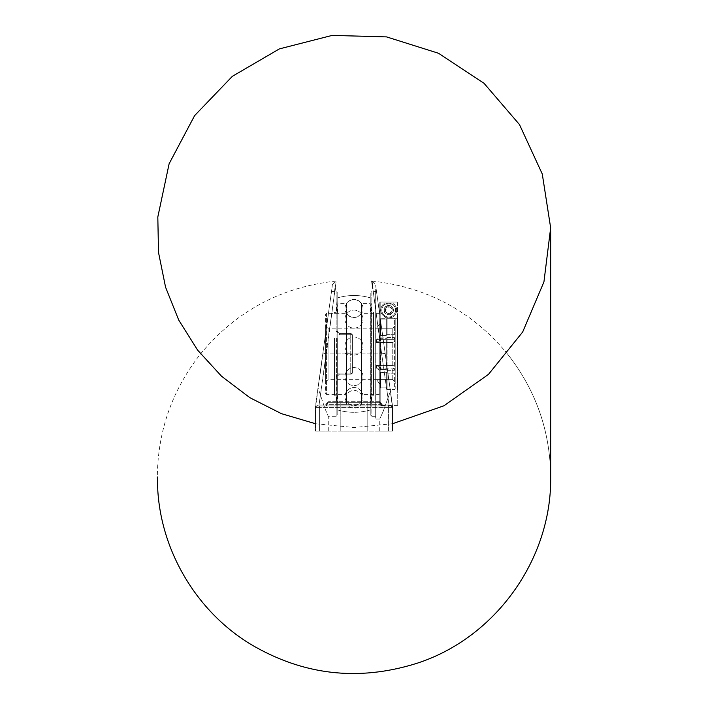 <?xml version="1.0" encoding="UTF-8"?>
<svg xmlns="http://www.w3.org/2000/svg" width="708" height="708" viewBox="0 0 708 708"><rect width="100%" height="100%" fill="white"/><g stroke="black" fill="none" stroke-linecap="round" stroke-linejoin="round"><path stroke-width="0.53" stroke-dasharray="3.54 2.66" d="M379.745 431.101L392.152 431.101L379.745 431.101L379.745 419.056L383.152 411.454L390.444 391.152L376.107 288.74L390.444 391.152L383.152 411.454L379.745 419.056L375.691 419.056L375.691 288.74L375.691 419.056M375.691 291.528L375.691 416.269L375.691 291.528L371.842 291.528L371.842 416.269L375.691 416.269M392.515 407.587L392.161 406.569L392.515 407.587L315.485 407.587L315.839 406.569L317.104 405.967A1.62 1.62 0 0 0 315.485 407.587L315.485 431.101L328.255 431.101L315.485 431.101L315.485 405.967L332.335 285.536L315.485 407.587L319.6 407.587L319.6 405.967L319.6 407.587L388.4 407.587L388.4 405.967L388.4 407.587L392.515 407.587L392.515 405.967L392.515 431.101L392.515 407.587L392.152 431.101L392.152 403.339L390.444 391.152L392.515 405.967L392.515 431.101L388.4 431.101L392.515 431.101L392.515 405.967L385.152 353.327L392.515 407.587L390.365 404.985L388.949 404.932L389.135 405.967L381.647 353.903L388.949 404.932L382.178 404.932L381.293 405.95L389.135 405.967L326.707 405.967L326.707 404.339L328.326 402.719L379.674 402.719L381.293 404.339L379.674 402.719L379.532 401.693L379.674 402.719L328.326 402.719L326.707 404.339L326.707 405.95L326.707 404.339L325.822 404.339L328.468 401.693L328.326 402.719L328.468 401.693L325.822 404.339L381.293 404.339L381.293 405.967L381.293 404.339L382.178 404.339L379.532 401.693L382.178 404.339L381.293 405.95L381.293 404.339L382.178 404.339L382.178 404.932L390.365 404.985A1.027 0.531 90 0 0 390.896 405.967L389.135 405.967L390.896 405.967A1.027 0.531 90 0 1 390.365 404.985L392.515 407.587L392.161 406.569L390.896 405.967L317.104 405.967L326.707 405.967L318.865 405.967L319.051 404.932L318.865 405.967L317.104 405.967A1.027 0.531 -90 0 0 317.635 404.985L319.051 404.932L326.353 353.903L381.647 353.903L326.353 353.903L336.043 282.058L319.051 404.932L325.822 404.932L326.707 405.95L325.822 404.932L317.635 404.985A1.027 0.531 -90 0 1 317.104 405.967A1.62 1.62 0 0 0 315.485 407.587L315.839 406.569L317.104 405.967L390.896 405.967A1.62 1.62 0 0 1 392.515 407.587L392.161 406.569L390.896 405.967A1.62 1.62 0 0 1 392.515 407.587A1.62 1.62 0 0 0 390.896 405.967L390.896 405.967M385.152 353.327L375.665 285.536L385.152 353.327L375.665 285.536L385.152 353.327L381.647 353.903L371.957 282.058L381.647 353.903L385.152 353.327M315.485 407.206L317.635 404.985L315.485 407.206M326.707 405.967L326.707 404.339L328.326 402.719L379.674 402.719L381.293 404.339L326.707 404.339L328.326 402.719L379.674 402.719L381.293 404.339L381.293 405.967L326.707 405.967M340.212 402.719L367.788 402.719L340.212 402.719L340.212 431.101L367.788 431.101L340.212 431.101L367.788 431.101L340.212 431.101L340.212 402.719L340.212 431.101L340.212 402.719L367.788 402.719L367.788 431.101L367.788 402.719L367.788 431.101L367.788 402.719L340.212 402.719M336.158 376.382L339.406 373.054L336.158 376.382A1.62 0.584 0 0 0 337.778 375.798A1.62 0.584 0 0 1 336.158 376.382L336.158 416.269L336.158 376.382M337.778 375.798L339.406 374.178L337.778 375.798L337.778 414.649L337.778 375.798L339.406 374.178L350.752 374.178L339.406 374.178L337.778 375.798L337.778 409.994L337.778 375.798M339.406 333.627L337.778 332.008A1.62 0.584 180 0 0 336.158 331.424A1.62 0.584 180 0 1 337.778 332.008L339.406 333.627L350.752 333.627A1.62 1.62 0 0 1 352.38 335.247A1.62 0.496 180 0 0 350.752 334.751A1.62 0.496 180 0 1 352.38 335.247L352.38 372.55A1.62 1.62 0 0 1 350.752 374.178A1.62 1.62 0 0 0 352.38 372.55L350.752 374.178L352.38 372.55A1.62 0.496 0 0 1 350.752 373.054A1.62 0.496 0 0 0 352.38 372.55L352.38 335.247A1.62 1.62 0 0 0 350.752 333.627L352.38 335.247L350.752 333.627L339.406 333.627L337.778 332.008L337.778 293.156L337.778 332.008L339.406 333.627L350.752 333.627L339.406 333.627L339.406 334.751L336.158 331.424L339.406 334.751L339.406 333.627M337.778 332.008L337.778 297.811L337.778 332.008M370.222 409.994L370.222 297.811L370.222 409.994A58.383 58.383 0 0 1 354 412.286A58.383 58.383 0 0 0 370.222 409.994M352.38 372.55L352.38 335.247L352.38 372.55M339.406 374.178L350.752 374.178L339.406 374.178L339.406 373.054L339.406 374.178M318.016 387.834L331.494 291.528L318.016 387.834L324.937 408.498L328.255 416.269L324.937 408.498L318.016 387.834L315.848 403.339L318.016 387.834M315.485 407.587L315.626 406.923L315.485 407.587A1.62 1.62 0 0 1 317.104 405.967L317.104 405.967M319.6 431.101L388.4 431.101L388.4 407.587L388.4 431.101L319.6 431.101L319.6 407.587L319.6 431.101M370.222 414.649L371.842 416.269L371.842 291.528L370.222 293.156L370.222 414.649L370.222 293.156M372.806 288.342L381.647 353.903M332.459 284.634L336.167 281.103L335.194 288.342M334.76 291.528L326.353 353.903L322.848 353.327L326.353 353.903M315.485 423.729L354 427.535L392.515 423.729M379.789 393.639L378.975 394.445L361.584 394.445L361.584 313.352L361.584 394.445C356.531 388.993 351.469 388.993 346.416 394.445L346.416 313.352L346.416 394.445L326.432 394.445L326.432 313.352L346.416 313.352C351.469 318.812 356.531 318.812 361.584 313.352L378.975 313.352L378.975 394.445L378.975 313.352L379.789 314.166L379.789 393.639L379.789 314.166M325.618 314.166L326.432 313.352L326.432 394.445L325.618 393.639L325.618 314.166L325.618 393.639M379.789 369.895L380.594 369.488L379.789 369.895L379.789 367.585L379.789 370.39L379.789 367.585L376.541 365.346L376.541 368.151L392.763 368.151L376.541 368.151L379.789 370.39L376.541 368.151L376.541 365.346L379.789 367.585L379.789 369.895L379.789 337.911L379.789 369.895M380.594 338.318L379.789 337.911L379.789 340.221L379.789 337.911L386.276 337.893L386.276 369.912L387.09 370.319L387.09 337.486L386.276 337.893L387.09 337.486L387.09 370.319L386.276 369.912L386.276 337.893L386.276 369.488L380.594 369.488L386.276 369.488L386.276 338.318L380.594 338.318L380.594 369.488L380.594 338.318M379.789 337.415L379.789 340.221L379.789 335.096L379.789 337.415L376.541 339.654L392.763 339.654L376.541 339.654L379.789 337.415M379.789 319.104L379.789 335.096L379.789 319.104L379.789 323.733L379.789 319.104L380.594 319.919L379.789 319.104M379.789 323.733L376.541 328.202L392.763 328.202L376.541 328.202L379.789 323.733M379.789 372.709L379.789 388.701L379.789 372.709L380.594 372.302L379.789 372.709M379.789 388.701L379.789 384.072L376.541 379.594L379.789 384.072L379.789 388.701L380.594 387.887L379.789 388.701M380.594 335.504L386.276 335.504L380.594 335.504L380.594 319.919L386.276 319.919L386.276 319.069L386.276 335.079L387.09 334.672L387.09 318.255L386.276 319.069L387.09 318.255L387.09 334.672L386.276 335.079L386.276 319.069L386.276 335.504L386.276 319.919L380.594 319.919L380.594 335.504M386.276 372.727L387.09 373.125L387.09 389.55L386.276 388.736L386.276 372.727L386.276 388.736L387.09 389.55L387.09 373.125L386.276 372.302L380.594 372.302L386.276 372.727M395.197 338.433L392.763 339.654L395.197 338.433L395.197 325.769L392.763 328.202L395.197 325.769L395.197 319.069L395.197 338.433M394.383 334.672L387.09 334.672L394.383 334.672L394.383 318.255L395.197 319.069L394.383 318.255L387.09 318.255L394.383 318.255L394.383 334.672M392.763 365.346L376.541 365.346L392.763 365.346L395.197 366.567L392.763 365.346L392.763 342.46L376.541 342.46L392.763 342.46L395.197 341.238L392.763 342.46L392.763 365.346M395.197 369.912L395.197 366.567L395.197 369.912L394.383 370.319L395.197 369.912L395.197 337.893L395.197 341.238L395.197 337.893L394.383 337.486L395.197 337.893L395.197 369.912M387.09 370.319L394.383 370.319L387.09 370.319M395.197 369.372L392.763 368.151L395.197 369.372L395.197 382.037L392.763 379.594L376.541 379.594L392.763 379.594L395.197 382.037L395.197 369.372M394.383 373.125L387.09 373.125L394.383 373.125L394.383 389.55L395.197 388.736L395.197 372.727L395.197 388.736L394.383 389.55L394.383 373.125M386.276 387.887L386.276 372.302L386.276 387.887L380.594 387.887L386.276 387.887M379.789 340.221L376.541 342.46L379.789 340.221M387.09 337.486L394.383 337.486L387.09 337.486M387.09 389.55L394.383 389.55L387.09 389.55M394.383 337.486L394.383 370.319L394.383 337.486M376.541 342.46L376.541 339.654L376.541 342.46M395.197 341.238L395.197 366.567L395.197 341.238M395.197 335.079L395.197 319.069L395.197 335.079M325.618 325.724L325.618 382.081L325.618 325.724L328.052 328.158L328.052 379.647L328.052 328.158L376.541 328.158L379.789 323.689M370.222 303.626L370.222 404.18L370.222 303.626L361.584 303.626L361.584 404.18L361.584 303.626C356.531 298.165 351.469 298.165 346.416 303.626L346.416 404.18L346.416 303.626L337.778 303.626L337.778 404.18L337.778 303.626M346.761 352.761A1.142 1.133 90 0 1 347.894 353.903A1.142 1.133 90 0 1 346.761 355.044A1.142 1.133 90 0 1 345.619 353.903A1.142 1.133 90 0 1 346.761 352.761M337.778 297.811L337.778 409.994L337.778 297.811A58.383 58.383 0 0 1 370.222 297.811A58.383 58.383 0 0 0 337.778 297.811M337.778 404.18L346.416 404.18C351.469 409.64 356.531 409.64 361.584 404.18L370.222 404.18M373.514 313.352L373.514 394.445L373.514 313.352L370.859 313.352L370.859 394.445L370.859 313.352L370.222 302.829L370.222 404.976L370.222 302.829M373.514 312.529L373.514 395.276L373.514 312.529L371.638 312.529L371.638 395.276L371.638 312.529L371.045 302.006L371.045 405.799L371.045 302.006L370.222 302.006L370.222 405.799L370.222 302.006M334.486 338.424L334.486 394.445L334.486 338.424M334.486 338.105L334.486 395.276L334.486 338.105M337.141 338.424L337.141 394.445L337.141 338.424M337.778 334.397L337.778 404.976L337.778 334.397M337.778 334.087L337.778 405.799L337.778 334.087M336.955 334.087L336.955 405.799L336.955 334.087M336.362 338.105L336.362 395.276L336.362 338.105M397.631 302.431L397.223 405.799L397.631 302.431M397.223 302.024L380.196 302.024L380.196 405.799L380.196 302.024L397.223 302.024M384.258 303.599C381.019 304.944 376.629 315.255 388.71 318.042C400.79 315.255 396.4 304.944 393.152 303.599M393.807 304.095L383.603 304.095A7.903 7.903 0 0 0 382.966 315.573A7.903 7.903 0 0 0 394.453 315.573A7.903 7.903 0 0 0 393.807 304.095M385.356 310.139A3.354 3.354 0 0 0 390.382 313.042A3.354 3.354 0 0 0 390.382 307.237A3.354 3.354 0 0 0 385.356 310.139L388.71 306.785C391.701 307.617 392.728 309.175 391.789 311.467C388.586 314.14 386.444 313.697 385.356 310.139M397.223 318.255L397.223 389.586L397.223 318.255L380.196 318.255L397.223 318.255M379.789 317.857L379.789 389.993L379.789 317.857M379.789 302.431L379.789 405.401L379.789 302.431M397.631 317.857L397.631 389.993L397.631 317.857M380.196 318.255L380.196 389.586L380.196 318.255M384.001 310.139A4.699 4.699 0 0 1 391.064 306.068A4.699 4.699 0 0 1 391.064 314.21A4.699 4.699 0 0 1 384.001 310.139A4.699 4.699 0 0 1 391.064 306.068A4.699 4.699 0 0 1 391.064 314.21A4.699 4.699 0 0 1 384.001 310.139M392.763 312.476L388.71 314.821L392.763 312.476L392.763 307.794L388.71 305.458L384.656 307.794L384.656 312.476L388.71 314.821L384.656 312.476L384.656 307.794L388.71 305.458L392.763 307.794L392.763 312.476M391.613 311.812A3.354 3.354 0 0 1 385.798 311.812A3.354 3.354 0 0 1 388.71 306.785A3.354 3.354 0 0 1 391.613 311.812A3.354 3.354 0 0 1 385.798 311.812A3.354 3.354 0 0 1 388.71 306.785A3.354 3.354 0 0 1 391.613 311.812M394.675 313.582A6.894 6.894 0 0 1 382.736 313.582A6.894 6.894 0 0 1 388.71 303.245A6.894 6.894 0 0 1 394.675 313.582A6.894 6.894 0 0 0 388.71 303.245A6.894 6.894 0 0 0 382.736 313.582A6.894 6.894 0 0 0 394.675 313.582M379.532 401.693L328.468 401.693L379.532 401.693M325.822 404.339L325.822 404.932L325.822 404.339M336.158 331.424L336.158 291.528L336.158 331.424M350.752 374.178L350.752 333.627L350.752 334.751L339.406 334.751L350.752 334.751L350.752 374.178M339.406 373.054L350.752 373.054L339.406 373.054M315.848 403.339L315.848 431.101L315.848 403.339M380.594 387.887L380.594 372.302L380.594 387.887M392.763 339.654L392.763 328.202L392.763 339.654M392.763 379.594L392.763 368.151L392.763 379.594M328.255 431.101L328.255 416.269L336.158 416.269L337.778 414.649M331.494 291.528L336.158 291.528L337.778 293.156M337.778 409.994A58.383 58.383 0 0 0 354 412.286A58.383 58.383 0 0 1 337.778 409.994M371.833 281.103L375.541 284.634M371.833 281.076C426.906 286.97 472.103 311.246 507.432 353.903C535.823 390.002 550.24 431.022 550.674 476.944L550.674 230.861M336.167 281.076C281.094 286.97 235.897 311.246 200.568 353.903L200.568 353.903C172.177 390.002 157.76 431.022 157.326 476.944M507.432 353.903L507.432 353.903C535.823 390.002 550.24 431.022 550.674 476.944M325.618 382.081L328.052 379.647L376.541 379.647L379.789 384.117M347.938 353.903A1.239 1.239 0 0 0 346.088 352.832A1.239 1.239 0 0 0 346.088 354.974A1.239 1.239 0 0 0 347.938 353.903M370.222 404.976L370.859 394.445L373.514 394.445M370.222 405.799L371.045 405.799L371.638 395.276L373.514 395.276M337.778 302.829L337.141 313.352L334.486 313.352M337.778 404.976L337.141 394.445L334.486 394.445M337.778 302.006L336.955 302.006L336.362 312.529L334.486 312.529M337.778 405.799L336.955 405.799L336.362 395.276L334.486 395.276M363.009 346.017A9.009 9.009 0 0 0 349.495 338.212A9.009 9.009 0 0 0 349.495 353.823A9.009 9.009 0 0 0 363.009 346.017A9.009 9.009 0 0 0 349.495 338.212A9.009 9.009 0 0 0 349.495 353.823A9.009 9.009 0 0 0 363.009 346.017M363.009 396.577A9.009 9.009 0 0 0 349.495 388.772A9.009 9.009 0 0 0 349.495 404.383A9.009 9.009 0 0 0 363.009 396.577A9.009 9.009 0 0 0 349.495 388.772A9.009 9.009 0 0 0 349.495 404.383A9.009 9.009 0 0 0 363.009 396.577M363.009 376.612A9.009 9.009 0 0 0 349.495 368.806A9.009 9.009 0 0 0 349.495 384.409A9.009 9.009 0 0 0 363.009 376.612A9.009 9.009 0 0 0 349.495 368.806A9.009 9.009 0 0 0 349.495 384.409A9.009 9.009 0 0 0 363.009 376.612M363.009 319.113A9.009 9.009 0 0 0 349.495 311.308A9.009 9.009 0 0 0 349.495 326.919A9.009 9.009 0 0 0 363.009 319.113A9.009 9.009 0 0 0 349.495 311.308A9.009 9.009 0 0 0 349.495 326.919A9.009 9.009 0 0 0 363.009 319.113M363.009 308.493A9.009 9.009 0 0 0 349.495 300.688A9.009 9.009 0 0 0 349.495 316.299A9.009 9.009 0 0 0 363.009 308.493M397.631 405.401L379.789 405.401M379.789 389.993L397.631 389.993"/><path stroke-width="1.06" d="M371.833 281.103L372.806 288.342M335.194 288.342L334.76 291.528M392.515 423.729L443.934 405.772L488.449 374.399L522.663 332.025L543.939 281.89L550.656 227.852L542.284 174.035L519.486 124.581L483.998 83.27L438.535 53.277L386.595 36.905L332.158 35.4L279.394 48.887L232.348 76.322L194.629 115.608L169.132 163.725L157.813 217.002L158.512 252.446L165.566 287.2L178.743 320.113L197.621 350.133L221.569 376.267L249.836 397.684L281.474 413.676L315.485 423.729M550.674 230.861L550.674 476.944C551.877 559.524 494.936 638.545 416.216 663.52C357.841 681.68 302.404 675.105 249.897 643.811C197.098 611.367 161.76 552.647 157.813 490.803L157.326 476.944"/></g></svg>
